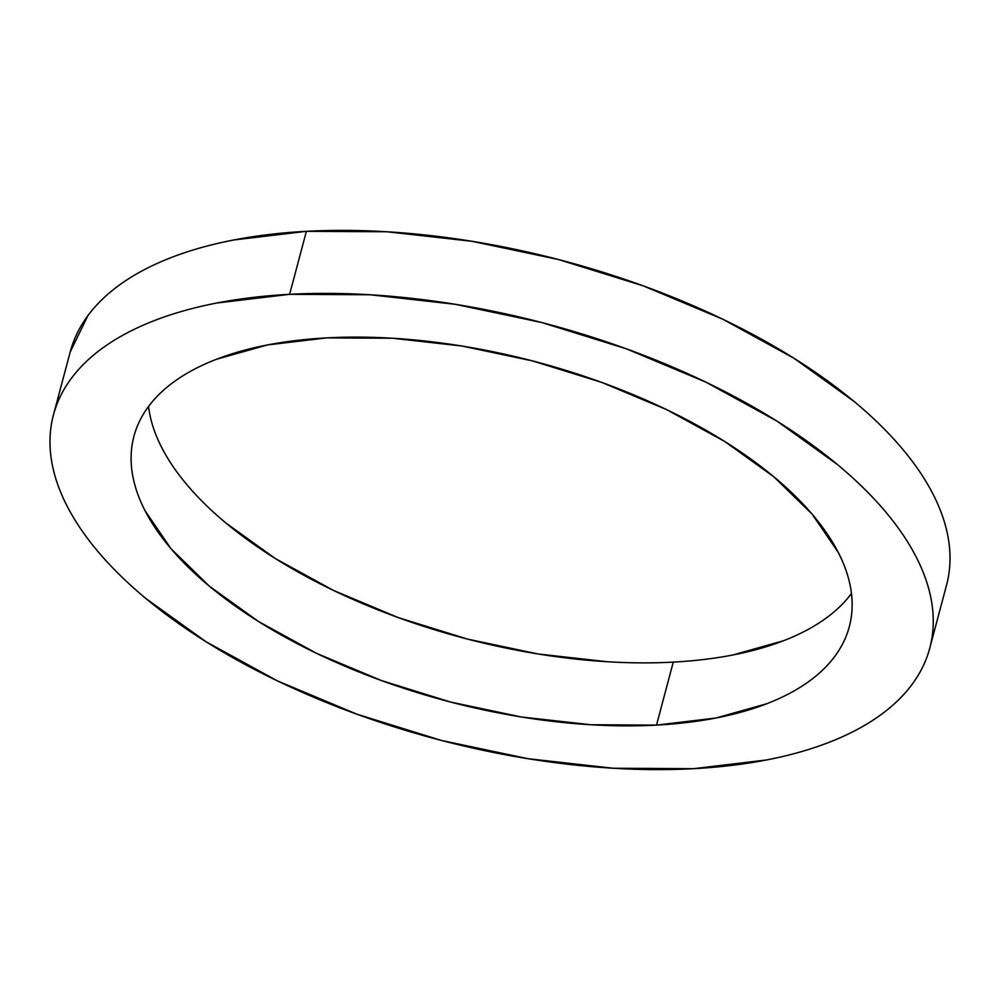 <?xml version="1.0" encoding="UTF-8"?>
<svg xmlns="http://www.w3.org/2000/svg" width="1000" height="1000" viewBox="0 0 1000 1000"><rect width="100%" height="100%" fill="white"/><g stroke="black" fill="none" stroke-linecap="round" stroke-linejoin="round"><path stroke-width="1.5" d="M148.537 406.488A370.138 175.387 -165.1 0 0 673.275 662.113L656.513 725.113A370.138 175.387 14.9 0 1 284.913 637.038A370.138 175.387 14.9 0 1 133.925 436.325A370.138 175.387 14.9 0 1 326.725 337.887L392.438 338.237L461.962 346.025L532.625 360.938L601.725 382.4L666.575 409.6L724.712 441.488L773.888 476.825L812.225 514.263L838.238 552.362C844.75 565.05 848.975 577.487 850.925 589.663C852.862 601.85 852.5 613.538 849.8 624.738C847.113 635.938 842.15 646.425 834.925 656.213C827.688 666 818.337 674.9 806.838 682.913C795.35 690.913 781.963 697.862 766.65 703.775L715.9 718.025L656.513 725.113L590.8 724.75L521.275 716.975L450.613 702.062L381.512 680.588L316.663 653.4L258.525 621.512L209.35 586.175L171.012 548.737L145 510.637C138.488 497.938 134.262 485.513 132.312 473.325C130.375 461.15 130.738 449.462 133.438 438.263C136.125 427.062 141.088 416.575 148.312 406.788C155.55 396.987 164.9 388.1 176.4 380.087C187.887 372.088 201.275 365.125 216.588 359.225L267.337 344.963L326.725 337.887A370.138 175.387 14.9 0 1 698.325 425.962A370.138 175.387 14.9 0 1 849.312 626.675A370.138 175.387 14.9 0 1 656.513 725.113L673.275 662.113A370.138 175.387 -165.1 0 0 851.462 593.513M70.15 352.113L87.837 315.725C96.7 303.725 108.162 292.838 122.225 283.025C136.3 273.225 152.713 264.7 171.462 257.462C190.212 250.212 210.938 244.4 233.65 240L306.388 231.325A453.425 214.838 -165.1 0 0 70.213 351.912L53.45 414.913A453.425 214.838 14.9 0 1 289.625 294.325L306.388 231.325L386.887 231.762L472.05 241.3L558.625 259.562L643.25 285.863L722.712 319.175L793.925 358.225L854.163 401.525C872.2 416.525 887.862 431.812 901.125 447.388C914.388 462.962 925 478.512 932.987 494.062C940.962 509.613 946.137 524.837 948.525 539.763C950.913 554.675 950.45 569 947.163 582.712M929.788 648.088L946.55 585.087A453.425 214.838 -165.1 0 0 761.6 339.212A453.425 214.838 -165.1 0 0 306.388 231.325L289.625 294.325A453.425 214.838 14.9 0 1 744.837 402.212A453.425 214.838 14.9 0 1 929.788 648.088A453.425 214.838 14.9 0 1 693.612 768.675A453.425 214.838 14.9 0 1 238.4 660.788A453.425 214.838 14.9 0 1 53.45 414.913M149.075 410.337C151.025 422.512 155.25 434.95 161.762 447.638M226.112 523.175L275.287 558.513L333.425 590.4L398.275 617.6L467.375 639.062L538.038 653.975L607.562 661.762M732.663 655.037L783.413 640.775C798.725 634.875 812.113 627.913 823.6 619.913M289.625 294.325L216.887 303C194.175 307.4 173.45 313.212 154.7 320.462C135.95 327.7 119.537 336.225 105.463 346.025C91.4 355.825 79.938 366.725 71.075 378.725C62.225 390.712 56.137 403.562 52.838 417.287C49.55 431 49.088 445.325 51.475 460.238C53.863 475.163 59.037 490.387 67.013 505.938C75 521.487 85.612 537.038 98.875 552.612C112.137 568.188 127.8 583.475 145.838 598.475L206.075 641.775L277.288 680.825L356.75 714.137L441.375 740.438L527.95 758.7L613.112 768.238L693.612 768.675L766.35 760C789.062 755.6 809.788 749.788 828.538 742.537C847.288 735.3 863.7 726.775 877.775 716.975C891.838 707.163 903.3 696.275 912.163 684.275C921.012 672.288 927.1 659.425 930.4 645.713C933.688 631.987 934.15 617.675 931.762 602.75C929.375 587.837 924.2 572.6 916.225 557.062C908.238 541.512 897.625 525.962 884.362 510.387C871.1 494.812 855.438 479.525 837.4 464.513L777.163 421.225L705.95 382.175L626.487 348.862L541.862 322.562L455.288 304.3L370.125 294.762L289.625 294.325"/></g></svg>
